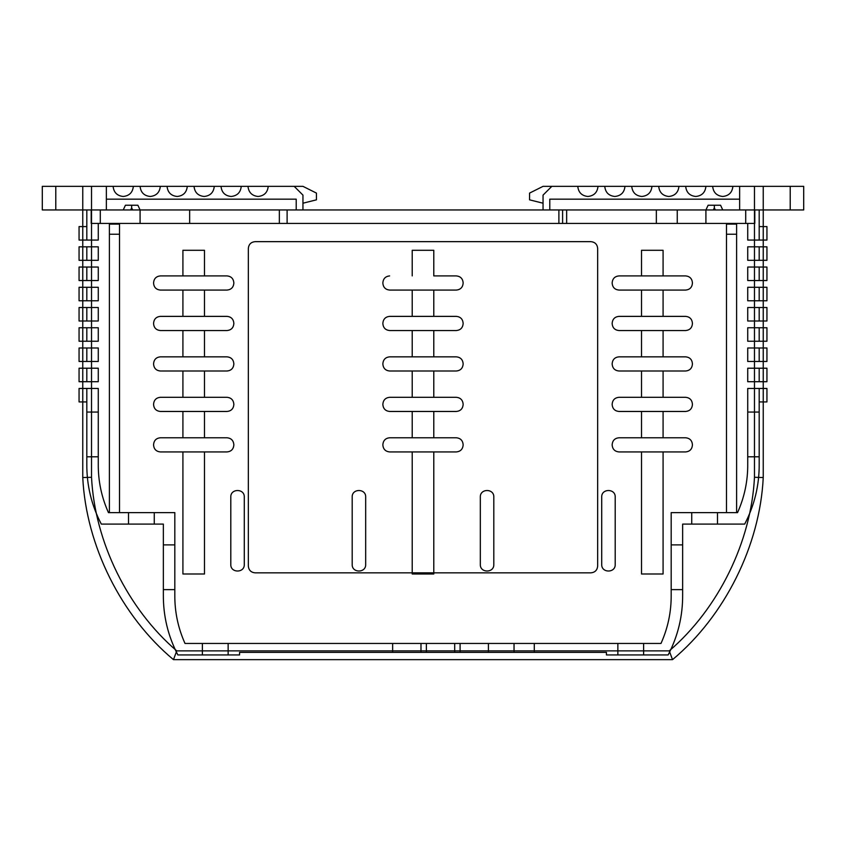 <?xml version="1.0" encoding="UTF-8"?>
<svg xmlns="http://www.w3.org/2000/svg" width="846" height="846" viewBox="0 0 846 846"><rect width="100%" height="100%" fill="white"/><g stroke="black" fill="none" stroke-linecap="round" stroke-linejoin="round"><path stroke-width="1.27" d="M247.994 186.353L268.224 186.353L247.994 186.353C248.639 192.454 252.013 195.828 258.104 196.473C264.206 195.828 267.579 192.454 268.224 186.353C267.579 192.454 264.206 195.828 258.104 196.473C252.013 195.828 248.639 192.454 247.994 186.353M167.064 186.353C167.709 192.454 171.082 195.828 177.184 196.473C183.286 195.828 186.649 192.454 187.294 186.353L167.064 186.353L187.294 186.353C186.649 192.454 183.286 195.828 177.184 196.473C171.082 195.828 167.709 192.454 167.064 186.353M204.161 196.473C210.252 195.828 213.626 192.454 214.271 186.353L194.041 186.353C194.686 192.454 198.059 195.828 204.161 196.473C210.252 195.828 213.626 192.454 214.271 186.353L194.041 186.353C194.686 192.454 198.059 195.828 204.161 196.473M123.23 196.473C129.332 195.828 132.706 192.454 133.34 186.353L113.11 186.353C113.755 192.454 117.129 195.828 123.23 196.473C129.332 195.828 132.706 192.454 133.34 186.353L113.11 186.353C113.755 192.454 117.129 195.828 123.23 196.473M296.216 199.17L296.216 209.956L82.76 209.956L82.76 186.353L42.3 186.353L82.76 186.353L55.783 186.353L82.76 186.353L82.76 209.956L55.783 209.956L55.783 186.353L55.783 209.956L55.783 186.353L55.783 209.956L42.3 209.956L42.3 186.353L42.3 209.956L82.76 209.956L82.76 186.353L302.953 186.353L106.363 186.353L106.363 209.956L91.199 209.956L106.363 209.956L106.363 186.353L106.363 209.956L82.76 209.956L82.76 186.353L82.76 209.956L55.783 209.956L82.76 209.956L82.76 186.353L82.76 477.556L82.76 186.353L294.186 186.353L302.953 195.119L302.953 209.956L106.363 209.956L106.363 186.353L82.76 186.353L294.186 186.353L106.363 186.353L106.363 209.956L302.953 209.956L302.953 195.119L294.186 186.353L302.953 195.119L294.186 186.353L106.363 186.353L106.363 199.17L296.216 199.17L296.216 209.956L302.953 209.956L302.953 195.119L302.953 209.956L543.047 209.956L543.047 203.209L529.554 199.836L543.047 203.209L543.047 209.956L549.784 209.956L543.047 209.956L543.047 195.119L551.814 186.353L543.047 195.119L551.814 186.353L543.047 195.119L543.047 209.956L543.047 195.119L551.814 186.353L739.637 186.353L739.637 209.956L803.7 209.956L803.7 186.353L763.24 186.353L790.217 186.353L763.24 186.353L763.24 209.956L763.24 186.353L763.24 209.956L763.24 186.353L803.7 186.353L803.7 209.956L763.24 209.956L763.24 186.353L739.637 186.353L739.637 209.956L754.801 209.956L549.784 209.956L763.24 209.956L763.24 186.353L754.473 186.353L754.473 477.281C751.227 541.874 718.37 608.803 669.26 650.881L176.74 650.881L173.472 659.647L672.528 659.647C724.789 616.078 759.941 545.522 763.24 477.556L763.24 186.353L551.814 186.353L763.24 186.353L763.24 477.556C759.941 545.522 724.789 616.078 672.528 659.647L173.472 659.647L672.528 659.647C724.789 616.078 759.941 545.522 763.24 477.556L763.24 186.353L551.814 186.353L543.047 195.119L543.047 209.956L739.637 209.956L739.637 186.353L739.637 209.956L739.637 186.353L543.047 186.353L763.24 186.353L763.24 477.556C759.941 545.522 724.789 616.078 672.528 659.647L669.26 650.881C718.37 608.803 751.227 541.874 754.473 477.281L763.24 477.556L754.473 477.281L754.473 186.353L551.814 186.353L543.047 195.119L543.047 209.956L543.047 195.119L543.047 209.956L106.363 209.956L106.363 186.353L106.363 199.17L296.216 199.17L296.216 209.956L296.216 199.17L106.363 199.17L296.216 199.17L106.363 199.17L296.216 199.17L296.216 209.956L296.216 199.17L106.363 199.17L296.216 199.17L296.216 209.956L296.216 199.17M302.953 203.209L316.446 199.836L302.953 203.209M140.087 186.353C140.732 192.454 144.106 195.828 150.207 196.473C156.309 195.828 159.672 192.454 160.317 186.353L140.087 186.353L160.317 186.353C159.672 192.454 156.309 195.828 150.207 196.473C144.106 195.828 140.732 192.454 140.087 186.353M241.247 186.353L221.018 186.353C221.663 192.454 225.036 195.828 231.138 196.473C237.229 195.828 240.602 192.454 241.247 186.353C240.602 192.454 237.229 195.828 231.138 196.473C225.036 195.828 221.663 192.454 221.018 186.353L241.247 186.353M316.446 193.1L316.446 199.836L316.446 193.1L302.953 186.353L316.446 193.1M678.936 186.353L658.706 186.353L678.936 186.353C678.291 192.454 674.918 195.828 668.816 196.473C662.714 195.828 659.351 192.454 658.706 186.353C659.351 192.454 662.714 195.828 668.816 196.473C674.918 195.828 678.291 192.454 678.936 186.353M732.89 186.353C732.245 192.454 728.871 195.828 722.77 196.473C716.668 195.828 713.294 192.454 712.66 186.353L732.89 186.353C732.245 192.454 728.871 195.828 722.77 196.473C716.668 195.828 713.294 192.454 712.66 186.353L732.89 186.353M685.683 186.353L705.913 186.353C705.268 192.454 701.894 195.828 695.793 196.473C689.691 195.828 686.328 192.454 685.683 186.353L705.913 186.353C705.268 192.454 701.894 195.828 695.793 196.473C689.691 195.828 686.328 192.454 685.683 186.353M549.784 199.17L549.784 209.956L739.637 209.956L739.637 186.353L551.814 186.353L739.637 186.353L551.814 186.353L543.047 195.119L543.047 209.956L549.784 209.956L549.784 199.17L739.637 199.17L549.784 199.17L549.784 209.956L549.784 199.17L739.637 199.17L549.784 199.17L739.637 199.17L739.637 186.353L739.637 199.17L549.784 199.17L549.784 209.956L549.784 199.17L549.784 209.956L549.784 199.17L739.637 199.17L549.784 199.17M614.862 196.473C608.771 195.828 605.398 192.454 604.753 186.353L624.983 186.353L604.753 186.353C605.398 192.454 608.771 195.828 614.862 196.473C620.964 195.828 624.337 192.454 624.983 186.353C624.337 192.454 620.964 195.828 614.862 196.473M651.959 186.353C651.314 192.454 647.941 195.828 641.839 196.473C635.748 195.828 632.374 192.454 631.729 186.353L651.959 186.353C651.314 192.454 647.941 195.828 641.839 196.473C635.748 195.828 632.374 192.454 631.729 186.353L651.959 186.353M529.554 193.1L529.554 199.836L529.554 193.1L543.047 186.353L529.554 193.1M577.776 186.353L598.006 186.353C597.361 192.454 593.987 195.828 587.896 196.473C581.794 195.828 578.421 192.454 577.776 186.353C578.421 192.454 581.794 195.828 587.896 196.473C593.987 195.828 597.361 192.454 598.006 186.353L577.776 186.353M790.217 209.956L790.217 186.353L790.217 209.956L763.24 209.956L790.217 209.956L790.217 186.353L790.217 209.956M566.651 209.956L656.348 209.956L566.651 209.956L656.348 209.956L566.651 209.956L566.651 223.439L566.651 209.956L566.651 223.439L656.348 223.439L656.348 209.956L656.348 223.439L279.349 223.439L279.349 209.956L189.652 209.956L279.349 209.956L189.652 209.956L279.349 209.956L189.652 209.956L279.349 209.956L279.349 223.439L189.652 223.439L189.652 209.956L279.349 209.956L279.349 223.439L279.349 209.956L279.349 223.439L189.652 223.439L189.652 209.956L189.652 223.439L189.652 209.956L279.349 209.956L279.349 223.439L91.199 223.439L91.199 209.956L86.81 209.956L86.81 226.591L79.059 226.591L86.81 226.591L86.81 209.956L91.199 209.956L91.199 223.439L91.199 209.956L91.199 223.439L189.652 223.439L189.652 209.956L189.652 223.439L189.652 209.956L189.652 223.439L279.349 223.439L189.652 223.439L279.349 223.439L279.349 209.956L279.349 223.439L562.601 223.439L562.601 209.956L677.255 209.956L562.601 209.956L562.601 223.439L677.255 223.439L677.255 209.956L562.601 209.956L562.601 223.439L562.601 209.956L677.255 209.956L677.255 223.439L677.255 209.956L677.255 223.439L562.601 223.439L754.801 223.439L754.801 209.956L754.801 223.439L656.348 223.439L656.348 209.956L656.348 223.439L566.651 223.439L566.651 209.956M140.087 209.956L137.887 205.24L125.43 205.24L123.23 209.956L125.43 205.24L137.887 205.24L140.087 209.956L140.087 223.439L100.293 223.439L100.293 209.956L140.087 209.956L140.087 223.439L100.293 223.439L100.293 209.956L100.293 223.439L100.293 209.956L140.087 209.956L123.23 209.956L130.665 209.956L131.659 207.841L131.659 205.24L131.659 207.841L132.642 209.956L140.087 209.956M745.707 223.439L558.889 223.439L745.707 223.439L705.913 223.439L705.913 209.956L745.707 209.956L745.707 223.439L705.913 223.439L705.913 209.956L708.113 205.24L714.341 205.24L714.341 207.841L714.341 205.24L720.57 205.24L722.77 209.956L720.57 205.24L708.113 205.24L705.913 209.956L715.335 209.956L714.341 207.841L715.335 209.956L722.77 209.956L713.358 209.956L714.341 207.841L713.358 209.956L705.913 209.956L745.707 209.956L745.707 223.439M558.889 209.956L745.707 209.956L558.889 209.956L558.889 223.439L558.889 209.956M287.111 209.956L287.111 223.439L100.293 223.439L287.111 223.439L287.111 209.956L100.293 209.956L287.111 209.956M132.642 209.956L130.665 209.956L131.659 207.841L132.642 209.956M106.363 186.353L294.186 186.353L106.363 186.353M302.953 209.956L302.953 195.119L302.953 209.956L543.047 209.956L302.953 209.956L543.047 209.956L302.953 209.956L302.953 195.119L294.186 186.353L302.953 195.119L294.186 186.353L302.953 195.119L302.953 209.956M91.527 477.281L82.76 477.556L82.76 186.353L82.76 477.556C86.059 545.522 121.211 616.078 173.472 659.647C121.211 616.078 86.059 545.522 82.76 477.556L91.527 477.281L91.527 186.353L294.186 186.353L91.527 186.353L91.527 477.281C94.773 541.874 127.63 608.803 176.74 650.881L173.472 659.647L672.528 659.647L669.26 650.881L176.74 650.881C127.63 608.803 94.773 541.874 91.527 477.281M766.941 240.074L759.19 240.074L759.19 226.591L766.941 226.591L759.19 226.591L759.19 209.956L754.801 209.956L759.19 209.956L759.19 240.074L766.941 240.074L766.941 226.591M233.834 363.59L233.834 364.256C233.401 368.327 231.148 370.58 227.088 371.003C231.148 370.58 233.401 368.327 233.834 364.256C233.401 368.327 231.148 370.58 227.088 371.003C231.148 370.58 233.401 368.327 233.834 364.256L233.834 363.59C233.401 359.518 231.148 357.266 227.088 356.843C231.148 357.266 233.401 359.518 233.834 363.59L233.834 364.256L233.834 363.59C233.401 359.518 231.148 357.266 227.088 356.843C231.148 357.266 233.401 359.518 233.834 363.59M153.581 445.186C154.004 449.258 156.256 451.5 160.317 451.933L182.916 451.933L182.916 574L204.489 574L204.489 451.933L182.916 451.933L182.916 574L204.489 574L204.489 451.933L227.088 451.933C231.148 451.5 233.401 449.258 233.834 445.186C233.401 449.258 231.148 451.5 227.088 451.933C231.148 451.5 233.401 449.258 233.834 445.186C233.401 449.258 231.148 451.5 227.088 451.933L204.489 451.933L204.489 574L182.916 574L204.489 574L204.489 451.933L182.916 451.933L182.916 574L182.916 451.933L160.317 451.933C156.256 451.5 154.004 449.258 153.581 445.186C154.004 449.258 156.256 451.5 160.317 451.933C156.256 451.5 154.004 449.258 153.581 445.186L153.581 444.51C154.004 440.449 156.256 438.196 160.317 437.773C156.256 438.196 154.004 440.449 153.581 444.51L153.581 445.186M692.419 444.51L692.419 445.186C691.996 449.258 689.744 451.5 685.683 451.933C689.744 451.5 691.996 449.258 692.419 445.186C691.996 449.258 689.744 451.5 685.683 451.933C689.744 451.5 691.996 449.258 692.419 445.186L692.419 444.51C691.996 440.449 689.744 438.196 685.683 437.773C689.744 438.196 691.996 440.449 692.419 444.51C691.996 440.449 689.744 438.196 685.683 437.773C689.744 438.196 691.996 440.449 692.419 444.51M618.912 275.912L685.683 275.912C689.744 276.346 691.996 278.588 692.419 282.659L692.419 283.336C691.996 287.397 689.744 289.649 685.683 290.072C689.744 289.649 691.996 287.397 692.419 283.336C691.996 287.397 689.744 289.649 685.683 290.072C689.744 289.649 691.996 287.397 692.419 283.336L692.419 282.659C691.996 278.588 689.744 276.346 685.683 275.912C689.744 276.346 691.996 278.588 692.419 282.659C691.996 278.588 689.744 276.346 685.683 275.912L618.912 275.912L641.511 275.912L641.511 250.289L663.084 250.289L663.084 275.912L663.084 250.289L663.084 275.912L663.084 250.289L641.511 250.289L641.511 275.912L618.912 275.912C614.852 276.346 612.599 278.588 612.166 282.659L612.166 283.336C612.599 287.397 614.852 289.649 618.912 290.072L685.683 290.072L663.084 290.072L663.084 316.372L685.683 316.372C689.744 316.806 691.996 319.058 692.419 323.119C691.996 319.058 689.744 316.806 685.683 316.372C689.744 316.806 691.996 319.058 692.419 323.119L692.419 323.796C691.996 327.867 689.744 330.109 685.683 330.543C689.744 330.109 691.996 327.867 692.419 323.796C691.996 327.867 689.744 330.109 685.683 330.543C689.744 330.109 691.996 327.867 692.419 323.796L692.419 323.119C691.996 319.058 689.744 316.806 685.683 316.372L618.912 316.372C614.852 316.806 612.599 319.058 612.166 323.119L612.166 323.796C612.599 327.867 614.852 330.109 618.912 330.543C614.852 330.109 612.599 327.867 612.166 323.796C612.599 327.867 614.852 330.109 618.912 330.543L685.683 330.543L663.084 330.543L663.084 356.843L641.511 356.843L685.683 356.843C689.744 357.266 691.996 359.518 692.419 363.59C691.996 359.518 689.744 357.266 685.683 356.843C689.744 357.266 691.996 359.518 692.419 363.59L692.419 364.256C691.996 368.327 689.744 370.58 685.683 371.003C689.744 370.58 691.996 368.327 692.419 364.256C691.996 368.327 689.744 370.58 685.683 371.003C689.744 370.58 691.996 368.327 692.419 364.256L692.419 363.59C691.996 359.518 689.744 357.266 685.683 356.843L618.912 356.843C614.852 357.266 612.599 359.518 612.166 363.59L612.166 364.256C612.599 368.327 614.852 370.58 618.912 371.003L641.511 371.003L641.511 397.303L685.683 397.303C689.744 397.736 691.996 399.978 692.419 404.05L692.419 404.726C691.996 408.787 689.744 411.04 685.683 411.463C689.744 411.04 691.996 408.787 692.419 404.726C691.996 408.787 689.744 411.04 685.683 411.463C689.744 411.04 691.996 408.787 692.419 404.726L692.419 404.05C691.996 399.978 689.744 397.736 685.683 397.303C689.744 397.736 691.996 399.978 692.419 404.05C691.996 399.978 689.744 397.736 685.683 397.303L618.912 397.303C614.852 397.736 612.599 399.978 612.166 404.05C612.599 399.978 614.852 397.736 618.912 397.303L641.511 397.303L641.511 371.003L641.511 397.303L641.511 371.003L663.084 371.003L663.084 397.303L663.084 371.003L685.683 371.003L618.912 371.003C614.852 370.58 612.599 368.327 612.166 364.256C612.599 368.327 614.852 370.58 618.912 371.003C614.852 370.58 612.599 368.327 612.166 364.256L612.166 363.59C612.599 359.518 614.852 357.266 618.912 356.843L685.683 356.843L663.084 356.843L663.084 330.543L641.511 330.543L663.084 330.543L663.084 356.843L663.084 330.543L685.683 330.543L618.912 330.543L641.511 330.543L641.511 356.843L618.912 356.843C614.852 357.266 612.599 359.518 612.166 363.59L612.166 364.256L612.166 363.59C612.599 359.518 614.852 357.266 618.912 356.843L641.511 356.843L641.511 330.543L641.511 356.843L641.511 330.543L618.912 330.543C614.852 330.109 612.599 327.867 612.166 323.796L612.166 323.119C612.599 319.058 614.852 316.806 618.912 316.372C614.852 316.806 612.599 319.058 612.166 323.119L612.166 323.796L612.166 323.119C612.599 319.058 614.852 316.806 618.912 316.372L641.511 316.372L641.511 290.072L641.511 316.372L641.511 290.072L663.084 290.072L663.084 316.372L641.511 316.372L641.511 290.072L618.912 290.072C614.852 289.649 612.599 287.397 612.166 283.336C612.599 287.397 614.852 289.649 618.912 290.072C614.852 289.649 612.599 287.397 612.166 283.336L612.166 282.659C612.599 278.588 614.852 276.346 618.912 275.912C614.852 276.346 612.599 278.588 612.166 282.659L612.166 283.336L612.166 282.659C612.599 278.588 614.852 276.346 618.912 275.912M182.916 250.289L204.489 250.289L204.489 275.912L182.916 275.912L227.088 275.912C231.148 276.346 233.401 278.588 233.834 282.659L233.834 283.336C233.401 287.397 231.148 289.649 227.088 290.072C231.148 289.649 233.401 287.397 233.834 283.336C233.401 287.397 231.148 289.649 227.088 290.072C231.148 289.649 233.401 287.397 233.834 283.336L233.834 282.659C233.401 278.588 231.148 276.346 227.088 275.912C231.148 276.346 233.401 278.588 233.834 282.659C233.401 278.588 231.148 276.346 227.088 275.912L160.317 275.912L182.916 275.912L182.916 250.289L204.489 250.289L204.489 275.912L227.088 275.912L160.317 275.912L182.916 275.912L182.916 250.289L182.916 275.912L182.916 250.289L204.489 250.289L204.489 275.912L204.489 250.289L182.916 250.289M389.615 437.773C385.554 438.196 383.301 440.449 382.868 444.51C383.301 440.449 385.554 438.196 389.615 437.773L412.214 437.773L412.214 411.463L412.214 437.773L456.385 437.773C460.446 438.196 462.699 440.449 463.132 444.51C462.699 440.449 460.446 438.196 456.385 437.773L389.615 437.773M463.132 404.05L463.132 404.726C462.699 408.787 460.446 411.04 456.385 411.463C460.446 411.04 462.699 408.787 463.132 404.726L463.132 404.05C462.699 399.978 460.446 397.736 456.385 397.303C460.446 397.736 462.699 399.978 463.132 404.05M389.615 356.843L456.385 356.843C460.446 357.266 462.699 359.518 463.132 363.59L463.132 364.256C462.699 368.327 460.446 370.58 456.385 371.003C460.446 370.58 462.699 368.327 463.132 364.256L463.132 363.59C462.699 359.518 460.446 357.266 456.385 356.843L412.214 356.843L412.214 330.543L412.214 356.843L389.615 356.843C385.554 357.266 383.301 359.518 382.868 363.59L382.868 364.256C383.301 368.327 385.554 370.58 389.615 371.003L412.214 371.003L412.214 397.303L412.214 371.003L433.787 371.003L433.787 397.303L389.615 397.303L456.385 397.303L433.787 397.303L433.787 371.003L456.385 371.003L389.615 371.003C385.554 370.58 383.301 368.327 382.868 364.256L382.868 363.59C383.301 359.518 385.554 357.266 389.615 356.843M153.581 282.659L153.581 283.336C154.004 287.397 156.256 289.649 160.317 290.072L227.088 290.072L182.916 290.072L182.916 316.372L227.088 316.372C231.148 316.806 233.401 319.058 233.834 323.119L233.834 323.796C233.401 327.867 231.148 330.109 227.088 330.543C231.148 330.109 233.401 327.867 233.834 323.796C233.401 327.867 231.148 330.109 227.088 330.543C231.148 330.109 233.401 327.867 233.834 323.796L233.834 323.119C233.401 319.058 231.148 316.806 227.088 316.372C231.148 316.806 233.401 319.058 233.834 323.119C233.401 319.058 231.148 316.806 227.088 316.372L160.317 316.372C156.256 316.806 154.004 319.058 153.581 323.119L153.581 323.796C154.004 327.867 156.256 330.109 160.317 330.543L227.088 330.543L182.916 330.543L182.916 356.843L227.088 356.843L160.317 356.843C156.256 357.266 154.004 359.518 153.581 363.59L153.581 364.256C154.004 368.327 156.256 370.58 160.317 371.003L182.916 371.003L182.916 397.303L227.088 397.303C231.148 397.736 233.401 399.978 233.834 404.05C233.401 399.978 231.148 397.736 227.088 397.303C231.148 397.736 233.401 399.978 233.834 404.05L233.834 404.726C233.401 408.787 231.148 411.04 227.088 411.463C231.148 411.04 233.401 408.787 233.834 404.726C233.401 408.787 231.148 411.04 227.088 411.463C231.148 411.04 233.401 408.787 233.834 404.726L233.834 404.05C233.401 399.978 231.148 397.736 227.088 397.303L160.317 397.303L182.916 397.303L182.916 371.003L182.916 397.303L160.317 397.303C156.256 397.736 154.004 399.978 153.581 404.05L153.581 404.726C154.004 408.787 156.256 411.04 160.317 411.463L227.088 411.463L182.916 411.463L182.916 437.773L227.088 437.773C231.148 438.196 233.401 440.449 233.834 444.51C233.401 440.449 231.148 438.196 227.088 437.773C231.148 438.196 233.401 440.449 233.834 444.51L233.834 445.186L233.834 444.51C233.401 440.449 231.148 438.196 227.088 437.773L160.317 437.773L182.916 437.773L182.916 411.463L204.489 411.463L204.489 437.773L182.916 437.773L182.916 411.463L182.916 437.773L160.317 437.773L227.088 437.773L204.489 437.773L204.489 411.463L204.489 437.773L204.489 411.463L227.088 411.463L160.317 411.463C156.256 411.04 154.004 408.787 153.581 404.726C154.004 408.787 156.256 411.04 160.317 411.463C156.256 411.04 154.004 408.787 153.581 404.726L153.581 404.05C154.004 399.978 156.256 397.736 160.317 397.303L227.088 397.303L182.916 397.303L182.916 371.003L204.489 371.003L204.489 397.303L204.489 371.003L227.088 371.003L160.317 371.003C156.256 370.58 154.004 368.327 153.581 364.256C154.004 368.327 156.256 370.58 160.317 371.003L204.489 371.003L204.489 397.303L204.489 371.003L227.088 371.003L160.317 371.003C156.256 370.58 154.004 368.327 153.581 364.256L153.581 363.59C154.004 359.518 156.256 357.266 160.317 356.843L227.088 356.843L160.317 356.843L182.916 356.843L182.916 330.543L204.489 330.543L204.489 356.843L204.489 330.543L227.088 330.543L160.317 330.543L182.916 330.543L182.916 356.843L182.916 330.543L160.317 330.543C156.256 330.109 154.004 327.867 153.581 323.796C154.004 327.867 156.256 330.109 160.317 330.543C156.256 330.109 154.004 327.867 153.581 323.796L153.581 323.119C154.004 319.058 156.256 316.806 160.317 316.372L182.916 316.372L182.916 290.072L204.489 290.072L204.489 316.372L182.916 316.372L182.916 290.072L182.916 316.372L160.317 316.372C156.256 316.806 154.004 319.058 153.581 323.119L153.581 323.796L153.581 323.119C154.004 319.058 156.256 316.806 160.317 316.372L227.088 316.372L204.489 316.372L204.489 290.072L227.088 290.072L160.317 290.072C156.256 289.649 154.004 287.397 153.581 283.336C154.004 287.397 156.256 289.649 160.317 290.072C156.256 289.649 154.004 287.397 153.581 283.336L153.581 282.659C154.004 278.588 156.256 276.346 160.317 275.912C156.256 276.346 154.004 278.588 153.581 282.659L153.581 283.336L153.581 282.659C154.004 278.588 156.256 276.346 160.317 275.912C156.256 276.346 154.004 278.588 153.581 282.659M433.787 275.912L456.385 275.912C460.446 276.346 462.699 278.588 463.132 282.659L463.132 283.336C462.699 287.397 460.446 289.649 456.385 290.072C460.446 289.649 462.699 287.397 463.132 283.336L463.132 282.659C462.699 278.588 460.446 276.346 456.385 275.912L433.787 275.912L433.787 250.289L433.787 275.912M597.667 566.111C597.244 570.172 594.992 572.425 590.931 572.848L255.069 572.848C251.008 572.425 248.756 570.172 248.333 566.111L248.333 248.396C248.756 244.335 251.008 242.083 255.069 241.649L590.931 241.649C594.992 242.083 597.244 244.335 597.667 248.396L597.667 566.111C597.244 570.172 594.992 572.425 590.931 572.848L255.069 572.848C251.008 572.425 248.756 570.172 248.333 566.111L248.333 248.396C248.756 244.335 251.008 242.083 255.069 241.649L590.931 241.649C594.992 242.083 597.244 244.335 597.667 248.396L597.667 566.111M766.941 321.004L747.727 321.004L747.727 307.521L766.941 307.521L759.19 307.521L759.19 321.004L759.19 307.521L747.727 307.521L747.727 321.004L766.941 321.004L766.941 307.521M747.727 267.05L766.941 267.05L759.19 267.05L759.19 280.544L766.941 280.544L759.19 280.544L759.19 267.05L747.727 267.05L747.727 280.544L759.19 280.544L747.727 280.544L747.727 267.05M98.273 381.705L86.81 381.705L86.81 368.211L79.059 368.211L98.273 368.211L86.81 368.211L86.81 381.705L79.059 381.705L98.273 381.705L98.273 368.211L98.273 381.705M119.519 234.236L119.519 512.623L108.457 512.623L174.815 512.623L174.815 594.759C174.657 611.743 178.051 627.975 185.01 643.457L660.99 643.457C667.949 627.975 671.343 611.743 671.185 594.759L671.185 512.623L737.543 512.623L671.185 512.623L671.185 594.759C671.343 611.743 667.949 627.975 660.99 643.457L185.01 643.457C178.051 627.975 174.657 611.743 174.815 594.759L174.815 512.623L119.519 512.623L119.519 224.116L109.398 224.116L109.398 234.236L119.519 234.236L119.519 224.116L109.398 224.116L109.398 512.623L109.398 234.236M98.273 456.787L98.273 412.055L86.81 412.055L86.81 456.787L86.81 412.055L98.273 412.055L86.81 412.055L86.81 456.787L86.81 412.055L86.81 456.787L86.81 412.055L98.273 412.055L86.81 412.055L98.273 412.055L98.273 456.787L98.273 412.055L98.273 456.787L86.81 456.787L98.273 456.787L86.81 456.787L98.273 456.787L98.273 412.055L98.273 456.787L86.81 456.787L98.273 456.787M86.81 463.851L86.81 401.935L86.81 463.851C86.641 485.139 91.474 505.221 101.309 524.097L163.352 524.097L101.309 524.097C91.474 505.221 86.641 485.139 86.81 463.851M420.98 643.457L392.65 643.457L420.98 643.457L420.98 652.361L392.65 652.361L392.65 643.457M691.742 524.097L717.493 524.097L717.493 512.623L691.742 512.623L717.493 512.623L691.742 512.623L717.493 512.623L691.742 512.623L717.493 512.623L717.493 524.097L691.742 524.097L717.493 524.097L691.742 524.097L717.493 524.097L691.742 524.097L691.742 512.623M174.815 544.898L174.815 589.63L163.352 589.63L163.352 544.898L163.352 589.63L163.352 544.898L163.352 589.63L174.815 589.63L163.352 589.63L163.352 544.898L163.352 589.63L174.815 589.63L163.352 589.63L174.815 589.63L174.815 544.898L163.352 544.898L174.815 544.898L163.352 544.898L174.815 544.898L174.815 589.63L174.815 544.898L163.352 544.898L174.815 544.898L174.815 589.63L174.815 544.898M493.81 564.494C494.18 573.186 479.957 573.186 480.327 564.494C479.957 573.186 494.18 573.186 493.81 564.494L493.81 497.046C494.18 488.354 479.957 488.354 480.327 497.046C479.957 488.354 494.18 488.354 493.81 497.046L493.81 564.494M230.799 497.046L230.799 564.494C230.429 573.186 244.653 573.186 244.283 564.494C244.653 573.186 230.429 573.186 230.799 564.494C230.429 573.186 244.653 573.186 244.283 564.494C244.653 573.186 230.429 573.186 230.799 564.494L230.799 497.046C230.429 488.354 244.653 488.354 244.283 497.046C244.653 488.354 230.429 488.354 230.799 497.046C230.429 488.354 244.653 488.354 244.283 497.046L244.283 564.494L244.283 497.046C244.653 488.354 230.429 488.354 230.799 497.046M612.166 404.05L612.166 404.726C612.599 408.787 614.852 411.04 618.912 411.463C614.852 411.04 612.599 408.787 612.166 404.726C612.599 408.787 614.852 411.04 618.912 411.463L641.511 411.463L641.511 437.773L663.084 437.773L618.912 437.773L685.683 437.773L618.912 437.773C614.852 438.196 612.599 440.449 612.166 444.51L612.166 445.186C612.599 449.258 614.852 451.5 618.912 451.933L641.511 451.933L641.511 574L663.084 574L663.084 451.933L641.511 451.933L641.511 574L663.084 574L663.084 451.933L685.683 451.933L618.912 451.933C614.852 451.5 612.599 449.258 612.166 445.186C612.599 449.258 614.852 451.5 618.912 451.933L641.511 451.933L641.511 574L663.084 574L663.084 451.933L685.683 451.933L618.912 451.933C614.852 451.5 612.599 449.258 612.166 445.186L612.166 444.51C612.599 440.449 614.852 438.196 618.912 437.773C614.852 438.196 612.599 440.449 612.166 444.51L612.166 445.186L612.166 444.51C612.599 440.449 614.852 438.196 618.912 437.773L641.511 437.773L641.511 411.463L641.511 437.773L641.511 411.463L663.084 411.463L663.084 437.773L685.683 437.773L663.084 437.773L663.084 411.463L685.683 411.463L618.912 411.463L663.084 411.463L663.084 437.773L663.084 411.463L685.683 411.463L618.912 411.463C614.852 411.04 612.599 408.787 612.166 404.726L612.166 404.05C612.599 399.978 614.852 397.736 618.912 397.303C614.852 397.736 612.599 399.978 612.166 404.05L612.166 404.726L612.166 404.05M79.059 401.935L86.81 401.935L79.059 401.935L79.059 388.451L86.81 388.451L79.059 388.451M79.059 280.544L86.81 280.544L86.81 267.05L79.059 267.05L98.273 267.05L86.81 267.05L86.81 280.544L79.059 280.544L79.059 267.05M79.059 260.314L86.81 260.314L79.059 260.314L79.059 246.821L86.81 246.821L79.059 246.821M202.384 654.931L228.145 654.931L202.384 654.931L202.384 643.457L228.145 643.457L202.384 643.457L228.145 643.457L202.384 643.457L228.145 643.457L202.384 643.457L202.384 654.931L228.145 654.931L202.384 654.931L228.145 654.931L228.145 643.457L228.145 654.931L202.384 654.931L202.384 643.457M128.507 524.097L128.507 512.623L154.258 512.623L128.507 512.623L154.258 512.623L128.507 512.623L154.258 512.623L128.507 512.623L128.507 524.097L154.258 524.097L154.258 512.623L154.258 524.097L128.507 524.097L154.258 524.097L128.507 524.097L154.258 524.097L128.507 524.097L128.507 512.623M747.727 412.055L759.19 412.055L747.727 412.055L759.19 412.055L759.19 456.787L759.19 412.055L759.19 456.787L759.19 412.055L747.727 412.055L759.19 412.055L747.727 412.055L747.727 456.787L759.19 456.787L759.19 412.055L759.19 456.787L747.727 456.787L747.727 412.055L747.727 456.787L759.19 456.787L747.727 456.787L747.727 412.055M671.185 589.63L682.648 589.63L682.648 544.898L682.648 589.63L671.185 589.63L682.648 589.63L682.648 544.898L682.648 589.63L682.648 544.898L682.648 589.63L671.185 589.63L682.648 589.63L671.185 589.63L671.185 544.898L682.648 544.898L671.185 544.898L682.648 544.898L671.185 544.898L671.185 589.63L671.185 544.898L682.648 544.898L671.185 544.898L671.185 589.63M766.941 327.751L759.19 327.751L766.941 327.751L766.941 341.234L759.19 341.234L766.941 341.234M766.941 347.981L759.19 347.981L766.941 347.981L766.941 361.475L759.19 361.475L759.19 347.981L747.727 347.981L759.19 347.981L759.19 361.475L766.941 361.475M766.941 381.705L759.19 381.705L759.19 368.211L766.941 368.211L747.727 368.211L759.19 368.211L759.19 381.705L766.941 381.705L766.941 368.211M86.81 327.751L79.059 327.751L86.81 327.751L86.81 341.234L86.81 327.751L98.273 327.751L86.81 327.751M79.059 361.475L98.273 361.475L98.273 347.981L98.273 361.475L79.059 361.475L79.059 347.981L86.81 347.981L79.059 347.981M615.201 497.046C615.571 488.354 601.347 488.354 601.718 497.046C601.347 488.354 615.571 488.354 615.201 497.046L615.201 564.494C615.571 573.186 601.347 573.186 601.718 564.494C601.347 573.186 615.571 573.186 615.201 564.494C615.571 573.186 601.347 573.186 601.718 564.494C601.347 573.186 615.571 573.186 615.201 564.494L615.201 497.046C615.571 488.354 601.347 488.354 601.718 497.046L601.718 564.494L601.718 497.046C601.347 488.354 615.571 488.354 615.201 497.046M382.868 323.119L382.868 323.796C383.301 327.867 385.554 330.109 389.615 330.543L433.787 330.543L433.787 356.843L433.787 330.543L456.385 330.543C460.446 330.109 462.699 327.867 463.132 323.796C462.699 327.867 460.446 330.109 456.385 330.543L389.615 330.543C385.554 330.109 383.301 327.867 382.868 323.796L382.868 323.119C383.301 319.058 385.554 316.806 389.615 316.372L456.385 316.372C460.446 316.806 462.699 319.058 463.132 323.119L463.132 323.796L463.132 323.119C462.699 319.058 460.446 316.806 456.385 316.372L412.214 316.372L412.214 290.072L412.214 316.372L389.615 316.372C385.554 316.806 383.301 319.058 382.868 323.119M747.727 246.821L766.941 246.821L759.19 246.821L759.19 260.314L766.941 260.314L759.19 260.314L759.19 246.821L747.727 246.821L747.727 260.314L759.19 260.314L747.727 260.314L747.727 246.821M239.566 654.931L239.566 652.361L606.434 652.361L239.566 652.361L239.566 654.931L177.85 654.931C168.026 636.055 163.193 615.973 163.352 594.685L163.352 524.097L163.352 594.685C163.193 615.973 168.026 636.055 177.85 654.931L239.566 654.931M98.273 463.925L98.273 388.451L86.81 388.451L86.81 401.935L86.81 388.451L98.273 388.451L98.273 463.925C98.115 480.909 101.509 497.141 108.457 512.623C101.509 497.141 98.115 480.909 98.273 463.925M759.19 463.851L759.19 401.935L766.941 401.935L759.19 401.935L759.19 463.851C759.359 485.139 754.526 505.221 744.692 524.097L682.648 524.097L744.692 524.097C754.526 505.221 759.359 485.139 759.19 463.851M433.787 290.072L389.615 290.072L456.385 290.072L433.787 290.072L433.787 316.372L433.787 290.072M460.097 652.361L488.417 652.361L460.097 652.361L460.097 643.457L488.417 643.457L460.097 643.457M352.19 497.046C351.82 488.354 366.043 488.354 365.673 497.046C366.043 488.354 351.82 488.354 352.19 497.046L352.19 564.494C351.82 573.186 366.043 573.186 365.673 564.494C366.043 573.186 351.82 573.186 352.19 564.494L352.19 497.046M643.616 654.931L617.855 654.931L643.616 654.931L643.616 643.457L617.855 643.457L643.616 643.457L617.855 643.457L643.616 643.457L617.855 643.457L643.616 643.457L643.616 654.931L617.855 654.931L617.855 643.457L617.855 654.931L643.616 654.931L617.855 654.931L643.616 654.931L643.616 643.457M79.059 300.774L98.273 300.774L98.273 287.291L98.273 300.774L79.059 300.774L79.059 287.291L86.81 287.291L79.059 287.291M382.868 444.51L382.868 445.186C383.301 449.258 385.554 451.5 389.615 451.933L456.385 451.933C460.446 451.5 462.699 449.258 463.132 445.186C462.699 449.258 460.446 451.5 456.385 451.933L433.787 451.933L433.787 574L433.787 451.933L412.214 451.933L412.214 574L433.787 574L412.214 574L412.214 451.933L389.615 451.933C385.554 451.5 383.301 449.258 382.868 445.186L382.868 444.51M412.214 250.289L433.787 250.289L412.214 250.289L412.214 275.912L412.214 250.289M747.727 381.705L759.19 381.705L747.727 381.705L747.727 368.211L747.727 381.705M766.941 300.774L747.727 300.774L747.727 287.291L747.727 300.774L759.19 300.774L759.19 287.291L766.941 287.291L747.727 287.291L759.19 287.291L759.19 300.774L766.941 300.774L766.941 287.291M726.481 234.236L726.481 512.623L726.481 224.116L736.602 224.116L736.602 234.236L726.481 234.236L726.481 224.116L736.602 224.116L736.602 512.623L736.602 234.236M747.727 463.925L747.727 388.451L766.941 388.451L747.727 388.451L747.727 463.925C747.885 480.909 744.491 497.141 737.543 512.623C744.491 497.141 747.885 480.909 747.727 463.925M747.727 361.475L747.727 347.981L747.727 361.475L759.19 361.475L747.727 361.475M79.059 341.234L98.273 341.234L98.273 327.751L98.273 341.234L79.059 341.234L79.059 327.751M98.273 321.004L98.273 307.521L79.059 307.521L86.81 307.521L86.81 321.004L79.059 321.004L86.81 321.004L86.81 307.521L98.273 307.521L98.273 321.004L86.81 321.004L98.273 321.004M86.81 361.475L86.81 347.981L98.273 347.981L86.81 347.981L86.81 361.475M79.059 240.074L98.273 240.074L79.059 240.074L79.059 226.591M98.273 246.821L86.81 246.821L98.273 246.821L98.273 260.314L86.81 260.314L86.81 246.821L86.81 260.314L98.273 260.314L98.273 246.821M86.81 300.774L86.81 287.291L98.273 287.291L86.81 287.291L86.81 300.774M747.727 341.234L747.727 327.751L759.19 327.751L759.19 341.234L759.19 327.751L747.727 327.751L747.727 341.234L759.19 341.234L747.727 341.234M98.273 280.544L98.273 267.05L98.273 280.544L86.81 280.544L98.273 280.544M454.693 652.361L426.373 652.361L454.693 652.361L454.693 643.457L426.373 643.457L454.693 643.457M488.417 652.361L488.417 643.457M382.868 404.05L382.868 404.726C383.301 408.787 385.554 411.04 389.615 411.463L456.385 411.463L433.787 411.463L433.787 437.773L433.787 411.463L389.615 411.463C385.554 411.04 383.301 408.787 382.868 404.726L382.868 404.05C383.301 399.978 385.554 397.736 389.615 397.303C385.554 397.736 383.301 399.978 382.868 404.05M153.581 404.05C154.004 399.978 156.256 397.736 160.317 397.303C156.256 397.736 154.004 399.978 153.581 404.05L153.581 404.726L153.581 404.05M514.04 652.361L534.281 652.361L514.04 652.361L514.04 643.457L534.281 643.457L514.04 643.457M754.801 223.439L747.727 223.439L747.727 240.074L759.19 240.074L747.727 240.074L747.727 223.439L754.801 223.439L754.801 209.956L754.801 223.439M682.648 594.685C682.807 615.973 677.974 636.055 668.15 654.931C677.974 636.055 682.807 615.973 682.648 594.685L682.648 524.097L682.648 594.685M606.434 654.931L668.15 654.931L606.434 654.931L606.434 652.361L606.434 654.931M534.281 652.361L534.281 643.457M641.511 250.289L663.084 250.289L641.511 250.289L641.511 275.912L641.511 250.289M618.912 290.072L663.084 290.072L663.084 316.372L663.084 290.072L685.683 290.072L618.912 290.072M98.273 240.074L98.273 223.439L91.199 223.439L98.273 223.439L98.273 240.074M480.327 497.046L480.327 564.494L480.327 497.046M382.868 283.336C383.301 287.397 385.554 289.649 389.615 290.072C385.554 289.649 383.301 287.397 382.868 283.336L382.868 282.659C383.301 278.588 385.554 276.346 389.615 275.912C385.554 276.346 383.301 278.588 382.868 282.659L382.868 283.336M153.581 363.59C154.004 359.518 156.256 357.266 160.317 356.843C156.256 357.266 154.004 359.518 153.581 363.59L153.581 364.256L153.581 363.59M365.673 497.046L365.673 564.494L365.673 497.046M233.834 444.51L233.834 445.186L233.834 444.51M641.511 451.933L641.511 574L663.084 574L663.084 451.933L641.511 451.933M463.132 444.51L463.132 445.186L463.132 444.51M79.059 381.705L79.059 368.211M86.81 240.074L86.81 226.591L86.81 240.074M766.941 280.544L766.941 267.05M766.941 401.935L766.941 388.451M766.941 260.314L766.941 246.821M204.489 330.543L204.489 356.843L204.489 330.543M759.19 401.935L759.19 388.451L759.19 401.935M426.373 652.361L426.373 643.457M617.855 654.931L617.855 643.457M618.912 371.003L685.683 371.003L618.912 371.003M79.059 321.004L79.059 307.521M392.65 652.361L420.98 652.361M717.493 524.097L717.493 512.623M692.419 282.659L692.419 283.336L692.419 282.659M160.317 451.933L227.088 451.933L160.317 451.933M160.317 437.773C156.256 438.196 154.004 440.449 153.581 444.51C154.004 440.449 156.256 438.196 160.317 437.773M692.419 323.119L692.419 323.796L692.419 323.119M173.472 659.647C121.211 616.078 86.059 545.522 82.76 477.556C86.059 545.522 121.211 616.078 173.472 659.647M663.084 371.003L663.084 397.303L663.084 371.003M233.834 404.05L233.834 404.726L233.834 404.05M747.727 456.787L759.19 456.787L747.727 456.787M204.489 290.072L204.489 316.372L204.489 290.072M228.145 654.931L228.145 643.457M154.258 524.097L154.258 512.623"/></g></svg>
